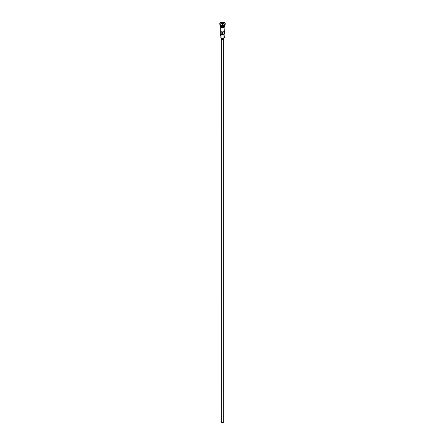 <?xml version="1.0" encoding="UTF-8"?>
<svg xmlns="http://www.w3.org/2000/svg" width="445" height="445" viewBox="0 0 445 445"><rect width="100%" height="100%" fill="white"/><g stroke="black" fill="none" stroke-linecap="round" stroke-linejoin="round"><path stroke-width="0.67" d="M224.169 35.912A2.359 1.363 180 0 1 224.169 37.836A2.359 1.363 180 0 1 220.831 37.836L220.942 37.903A2.203 1.274 0 0 0 224.058 37.903A2.203 1.274 0 0 0 224.113 37.87M224.169 37.836L222.5 38.276L220.831 37.836A2.359 1.363 0 0 0 223.401 38.131A2.359 1.363 0 0 0 224.859 36.874L224.859 33.153A2.359 1.363 180 0 1 223.618 34.348A2.359 1.363 180 0 1 221.198 34.287L221.198 31.717A2.359 1.363 0 0 0 223.618 31.784A2.359 1.363 0 0 0 224.859 30.583L224.859 26.088M224.469 29.832L224.847 30.716L224.169 31.545L222.739 31.94L221.198 31.717L221.198 34.287L222.583 33.486L222.583 31.945L222.583 33.486A0.59 0.339 180 0 0 223.084 33.197L224.469 32.402L224.469 31.334L224.847 33.286L224.169 34.115L222.739 34.504L221.198 34.287L222.917 33.392L222.917 31.923L222.917 33.392L223.084 31.901L223.084 33.197L224.469 32.402A2.359 1.363 180 0 1 224.859 33.153M221.944 39.533L221.944 422.617A0.784 0.456 0 0 0 222.8 422.717A0.784 0.456 0 0 0 223.284 422.294L222.8 422.717L221.944 422.617L221.944 39.533M221.666 38.181L221.666 39.41A1.179 0.679 0 0 0 222.951 39.561A1.179 0.679 0 0 0 223.679 38.932L222.951 39.561L221.844 39.494L221.666 38.181M220.153 24.798A2.359 1.363 0 0 0 220.831 25.893A2.359 1.363 0 0 0 223.401 26.188A2.359 1.363 0 0 0 224.859 24.931L224.859 24.291M220.331 25.471A2.281 1.318 0 0 0 220.887 25.988L220.887 25.927A2.281 1.318 180 0 0 224.141 25.91A2.281 1.318 180 0 1 220.887 25.927L220.831 26.088A2.359 1.363 180 0 1 220.147 25.026A2.359 1.363 180 0 0 220.142 25.126L220.142 25.766A2.359 1.363 0 0 0 220.831 26.728A2.359 1.363 0 0 0 223.401 27.023A2.359 1.363 0 0 0 224.859 25.766L224.814 25.499M220.553 25.092L220.831 25.254A2.359 1.363 0 0 0 224.169 25.254A2.359 1.363 0 0 0 224.297 25.17A2.359 1.363 180 0 1 220.831 25.254L220.831 25.893L220.553 25.092A2.753 1.591 0 0 0 223.551 25.437A2.753 1.591 0 0 0 225.253 23.969A2.753 1.591 0 0 0 225.248 23.902A2.753 1.591 180 0 1 224.447 25.092A2.753 1.591 180 0 1 220.553 25.092L220.553 25.092A2.753 1.591 180 0 1 219.752 23.902A2.753 1.591 0 0 0 219.747 23.969A2.753 1.591 0 0 0 220.553 25.092L220.831 25.254M220.142 26.088L220.142 34.949A2.359 1.363 0 0 0 220.831 35.912L220.831 27.145L220.942 37.903M224.669 25.471A2.281 1.318 0 0 1 220.887 25.988L220.831 26.088A2.359 1.363 180 0 0 223.479 26.361A2.359 1.363 180 0 0 224.853 25.026A2.359 1.363 180 0 1 224.859 25.126A2.359 1.363 180 0 1 223.401 26.383A2.359 1.363 180 0 1 220.831 26.088L220.831 26.728L220.831 26.088A2.359 1.363 180 0 1 220.142 25.126M224.447 22.717A2.753 1.591 180 0 1 225.253 23.841A2.753 1.591 180 0 1 223.551 25.309A2.753 1.591 180 0 1 220.553 24.965L223.551 25.309L225.042 24.447L225.198 23.529L223.551 22.372L220.97 22.517L219.747 23.841L220.553 24.965A2.753 1.591 180 0 1 219.747 23.841A2.753 1.591 180 0 1 221.449 22.372A2.753 1.591 180 0 1 224.447 22.717M224.747 25.282A2.397 1.385 180 0 1 223.796 26.934A2.397 1.385 180 0 1 220.803 26.744L220.803 27.067A2.397 1.385 0 0 0 223.546 27.334A2.397 1.385 0 0 0 224.881 25.927M221.165 27.24L220.803 26.744A2.397 1.385 180 0 1 220.142 25.515L220.503 26.533L222.5 27.151L224.497 26.533L224.853 25.493M222.756 23.285L223.462 23.691L223.206 24.247L222.244 24.397L221.538 23.991L221.794 23.429L222.756 23.285L221.794 23.429L221.538 23.991L222.244 24.397L223.206 24.247L223.462 23.691L222.756 23.285L222.734 24.319L222.734 23.396L223.379 23.769L223.151 24.258L223.462 23.691L222.756 23.285M220.142 24.291L220.142 24.931A2.359 1.363 0 0 0 220.831 25.893A2.359 1.363 0 0 0 223.507 26.16A2.359 1.363 0 0 0 224.847 24.798M220.186 25.499L220.831 26.728L222.962 27.101L224.464 26.522L224.859 25.126M221.582 27.368L223.418 27.368M223.835 27.24L224.497 26.856M224.714 26.617L224.897 26.088M220.103 26.088L220.286 26.617M220.831 33.987A2.359 1.363 180 0 0 220.831 35.912L220.831 37.836M220.887 25.988A2.281 1.318 0 0 0 224.575 25.61M221.321 38.075L221.321 38.932A1.179 0.679 0 0 0 221.666 39.41L221.41 38.67M223.59 38.67L223.679 38.075M221.716 38.932L221.716 422.294A0.784 0.456 0 0 0 221.944 422.617L221.771 422.121M223.229 422.121L223.284 38.932M221.621 24.041L221.86 23.535L221.86 24.175L221.86 23.535L222.734 23.396L221.794 23.429L221.621 24.041M221.91 34.471L221.91 37.591M221.91 38.231L221.91 39.232M224.447 25.092L224.169 25.254M224.859 25.259L224.953 26.45L224.325 27.056L222.639 27.507L220.703 27.078L220.053 26.455L220.142 25.259M223.09 34.471L223.09 37.591"/></g></svg>
